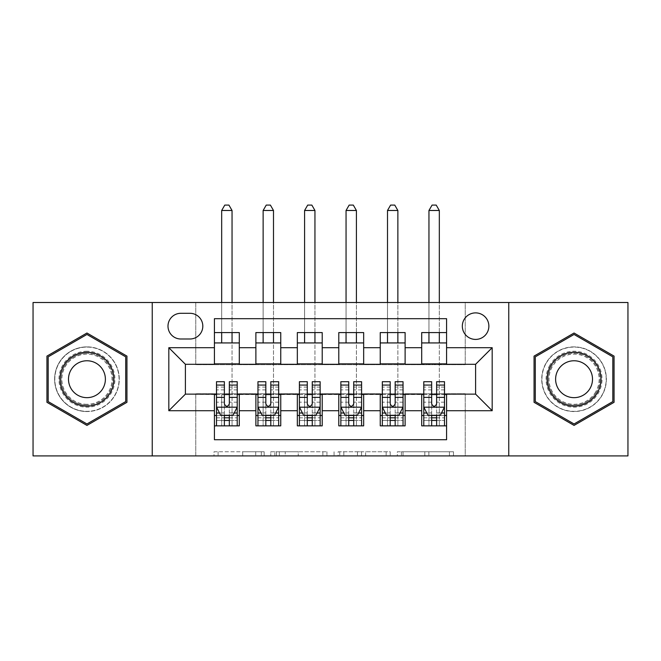 <?xml version="1.0" encoding="UTF-8"?>
<svg xmlns="http://www.w3.org/2000/svg" width="661" height="661" viewBox="0 0 661 661"><rect width="100%" height="100%" fill="white"/><g stroke="black" fill="none" stroke-linecap="round" stroke-linejoin="round"><path stroke-width="0.5" stroke-dasharray="3.31 2.48" d="M264.169 455.908L218.089 455.908L264.169 455.908L264.169 451.76L242.703 451.76L242.703 455.908L242.703 451.76L264.169 451.76L264.169 455.908L264.169 451.76L242.703 451.76L242.703 455.908L242.703 451.76L264.169 451.76L218.089 451.76L264.169 451.76M574.054 346.876A32.339 32.339 0 0 0 541.723 379.207A32.339 32.339 0 0 0 574.054 411.547A32.339 32.339 0 0 0 606.393 379.207A32.339 32.339 0 0 0 574.054 346.876A32.339 32.339 0 0 0 541.723 379.207A32.339 32.339 0 0 0 574.054 411.547A32.339 32.339 0 0 0 606.393 379.207A32.339 32.339 0 0 0 574.054 346.876M475.598 312.884A13.27 13.27 0 0 0 462.328 326.146A13.27 13.27 0 0 0 475.598 339.415A13.27 13.27 0 0 0 488.867 326.146A13.27 13.27 0 0 0 475.598 312.884M86.946 411.547A32.339 32.339 0 0 1 54.607 379.207A32.339 32.339 0 0 1 86.946 346.876A32.339 32.339 0 0 0 54.607 379.207A32.339 32.339 0 0 0 86.946 411.547A32.339 32.339 0 0 0 119.277 379.207A32.339 32.339 0 0 0 86.946 346.876A32.339 32.339 0 0 1 119.277 379.207A32.339 32.339 0 0 1 86.946 411.547M449.422 455.908L401.409 455.908L449.422 455.908L449.422 451.76L428.873 451.76L453.496 451.76L453.496 455.908L453.496 451.76L401.409 451.76L453.496 451.76L453.496 455.908L453.496 451.76L449.422 451.76L449.422 455.908M424.808 455.908L403.036 455.908L424.808 455.908L424.808 451.76L428.873 451.76L424.808 451.76L424.808 455.908L424.808 451.76L403.036 451.76L403.036 455.908L403.036 451.76L424.808 451.76L424.808 455.908M397.335 455.908L401.409 455.908L397.335 455.908L397.335 451.76L401.409 451.76L397.335 451.76L397.335 455.908M214.015 455.908L218.089 455.908L214.015 455.908L214.015 451.76L218.089 451.76L214.015 451.76L214.015 455.908M33.05 455.908L195.763 455.908L195.763 393.725L465.237 393.725L465.237 455.908L195.763 455.908L195.763 393.725L465.237 393.725L465.237 455.908L627.95 455.908L627.95 302.515L465.237 302.515L465.237 364.698L195.763 364.698L195.763 302.515L465.237 302.515L465.237 364.698L195.763 364.698L195.763 302.515L33.05 302.515L33.05 455.908M326.939 455.908L322.874 455.908L326.939 455.908L326.939 451.76L326.939 455.908M274.852 455.908L322.874 455.908L270.787 455.908L274.852 455.908L274.852 451.76L326.939 451.76L270.787 451.76L270.787 455.908L270.787 451.76L274.852 451.76L274.852 455.908M338.126 455.908L390.213 455.908L334.061 455.908L338.126 455.908L338.126 451.76L390.213 451.76L390.213 455.908L390.213 451.76L365.599 451.76L365.599 455.908M421.701 332.574L446.58 332.574L446.58 342.935L421.701 342.935L421.701 332.574M380.249 332.574L405.119 332.574L405.119 342.935L380.249 342.935L380.249 332.574M338.787 332.574L363.666 332.574L363.666 342.935L338.787 342.935L338.787 332.574M297.334 332.574L322.213 332.574L322.213 342.935L297.334 342.935L297.334 332.574M255.881 332.574L280.751 332.574L280.751 342.935L255.881 342.935L255.881 332.574M214.42 425.849L214.42 415.488L239.299 415.488L239.299 425.849L214.42 425.849L214.42 439.739L446.58 439.739L446.58 425.849L421.701 425.849L421.701 415.488L446.58 415.488L446.58 425.849M280.751 425.849L255.881 425.849L255.881 415.488L280.751 415.488L280.751 425.849M322.213 425.849L297.334 425.849L297.334 415.488L322.213 415.488L322.213 425.849M363.666 425.849L338.787 425.849L338.787 415.488L363.666 415.488L363.666 425.849M405.119 425.849L380.249 425.849L380.249 415.488L405.119 415.488L405.119 425.849M421.701 415.488L421.701 394.551L475.598 394.138L475.598 364.285L405.119 364.285L405.119 342.935M405.119 363.872L363.666 364.285L363.666 342.935M363.666 363.872L322.213 364.285L322.213 342.935M322.213 363.872L280.751 364.285L280.751 342.935M214.42 332.574L239.299 332.574L239.299 342.935L214.42 342.935L214.42 318.685L446.58 318.685L446.58 332.574M380.249 415.488L380.249 394.551L421.701 394.551M338.787 415.488L338.787 394.551L380.249 394.551M297.334 415.488L297.334 394.551L338.787 394.551M255.881 415.488L255.881 394.551L297.334 394.551M280.751 363.872L239.299 364.285L239.299 342.935M214.42 415.488L214.42 394.551L255.881 394.551M239.299 363.872L185.402 364.285L185.402 394.138L214.42 394.551M214.42 363.872L214.42 342.935M239.299 415.488L239.299 394.551M216.494 394.551L224.368 394.551M229.342 394.551L237.225 394.551M216.494 381.703L216.494 420.462L216.494 415.488L224.368 415.488M229.342 415.488L237.225 415.488L237.225 425.849L216.494 425.849L237.225 425.849L229.342 425.849L229.342 412.91L237.225 412.91L237.225 420.462L237.225 415.488L232.044 415.488L232.044 342.935M255.881 363.872L255.881 342.935M280.751 415.488L280.751 394.551M257.955 394.551L265.829 394.551M270.803 394.551L278.678 394.551M257.955 381.703L257.955 420.462L257.955 415.488L265.829 415.488M270.803 415.488L278.678 415.488L278.678 425.849L257.955 425.849L278.678 425.849L270.803 425.849L270.803 412.91L278.678 412.91L278.678 420.462L278.678 415.488L273.497 415.488L273.497 342.935M299.408 394.551L307.282 394.551M312.256 394.551L320.139 394.551M322.213 415.488L322.213 394.551M299.408 381.703L299.408 420.462L299.408 415.488L307.282 415.488M312.256 415.488L320.139 415.488L320.139 425.849L299.408 425.849L320.139 425.849L312.256 425.849L312.256 412.91L320.139 412.91L320.139 420.462L320.139 415.488L314.95 415.488L314.95 342.935M297.334 363.872L297.334 342.935M340.861 394.551L348.744 394.551M353.718 394.551L361.592 394.551M363.666 415.488L363.666 394.551M340.861 381.703L340.861 420.462L340.861 415.488L348.744 415.488M353.718 415.488L361.592 415.488L361.592 425.849L340.861 425.849L361.592 425.849L353.718 425.849L353.718 412.91L361.592 412.91L361.592 420.462L361.592 415.488L356.411 415.488L356.411 342.935M338.787 363.872L338.787 342.935M382.322 394.551L390.197 394.551M395.171 394.551L403.045 394.551M405.119 415.488L405.119 394.551M382.322 381.703L382.322 420.462L382.322 415.488L390.197 415.488M395.171 415.488L403.045 415.488L403.045 425.849L382.322 425.849L403.045 425.849L395.171 425.849L395.171 412.91L403.045 412.91L403.045 420.462L403.045 415.488L397.864 415.488L397.864 342.935M380.249 363.872L380.249 342.935M423.775 394.551L431.658 394.551M436.632 394.551L444.506 394.551M446.58 415.488L446.58 394.551M423.775 381.703L423.775 420.462L423.775 415.488L431.658 415.488M436.632 415.488L444.506 415.488L444.506 425.849L423.775 425.849L444.506 425.849L436.632 425.849L436.632 412.91L444.506 412.91L444.506 420.462L444.506 415.488L439.325 415.488L439.325 342.935M421.701 363.872L421.701 342.935M446.58 363.872L446.58 342.935M180.841 313.297A12.848 12.848 0 0 0 167.993 326.146A12.848 12.848 0 0 0 180.841 339.002L189.963 339.002A12.848 12.848 0 0 0 202.811 326.146A12.848 12.848 0 0 0 189.963 313.297L180.841 313.297M152.237 455.908L152.237 302.515M508.763 302.515L508.763 455.908M46.939 402.309L86.946 425.403L126.945 402.309L126.945 356.114L86.946 333.02L46.939 356.114L46.939 402.309M614.061 402.309L614.061 356.114L574.054 333.02L534.055 356.114L534.055 402.309L574.054 425.403L614.061 402.309M279.33 455.908L285.23 455.908L279.33 455.908L279.33 451.76L276.48 451.76L276.48 455.908L276.48 451.76L285.23 451.76L279.33 451.76L279.33 455.908M285.23 455.908L298.251 455.908L285.23 455.908L285.23 451.76L298.251 451.76L298.251 455.908L298.251 451.76L285.23 451.76L285.23 455.908M338.126 451.76L361.526 451.76L361.526 455.908L361.526 451.76L357.461 451.76L361.526 451.76L361.526 455.908L361.526 451.76L365.599 451.76M339.754 451.76L339.754 455.908L339.754 451.76M334.061 451.76L334.061 455.908L334.061 451.76M237.225 406.986L237.225 387.09L237.225 406.986L233.077 415.282L220.642 415.282L216.494 406.986L216.494 387.09L216.494 406.986M237.225 381.703L237.225 412.91M232.044 210.487L228.929 205.092L224.79 205.092L221.675 210.487L232.044 210.487L232.044 425.849L232.044 415.488L221.675 415.488L221.675 394.757L221.675 425.849L221.675 415.488L216.494 415.488L216.494 425.849L224.368 425.849L224.368 420.462L216.494 420.462L237.225 420.462L216.494 420.462L224.368 420.462L224.368 381.703M234.217 413.001L229.342 413.001L229.342 415.282M224.368 415.282L224.368 413.001L219.502 413.001M229.342 381.703L229.342 412.91M229.342 413.001L229.342 403.879C227.69 407.019 226.037 407.019 224.368 403.879L224.368 413.001M216.494 415.488L237.225 415.488M232.044 332.574L232.044 302.515M221.675 210.487L221.675 342.935M221.675 332.574L221.675 302.515M86.946 351.231A27.985 27.985 0 0 0 58.961 379.207A27.985 27.985 0 0 0 86.946 407.193A27.985 27.985 0 0 0 114.923 379.207A27.985 27.985 0 0 0 86.946 351.231M86.946 405.119A25.911 25.911 0 0 1 61.035 379.207A25.911 25.911 0 0 1 86.946 353.305A25.911 25.911 0 0 0 61.035 379.207A25.911 25.911 0 0 0 86.946 405.119A25.911 25.911 0 0 0 112.857 379.207A25.911 25.911 0 0 0 86.946 353.305A25.911 25.911 0 0 1 112.857 379.207A25.911 25.911 0 0 1 86.946 405.119A25.911 25.911 0 0 0 112.857 379.207A25.911 25.911 0 0 0 86.946 353.305M86.946 397.658A18.45 18.45 0 0 1 68.496 379.207A18.45 18.45 0 0 1 86.946 360.766A18.45 18.45 0 0 1 105.388 379.207A18.45 18.45 0 0 1 86.946 397.658M86.946 347.083A32.133 32.133 0 0 1 119.071 379.207A32.133 32.133 0 0 1 86.946 411.34A32.133 32.133 0 0 1 54.813 379.207A32.133 32.133 0 0 1 86.946 347.083A32.133 32.133 0 0 1 119.071 379.207A32.133 32.133 0 0 1 86.946 411.34A32.133 32.133 0 0 1 54.813 379.207A32.133 32.133 0 0 1 86.946 347.083M125.706 401.591L86.946 423.974L48.179 401.591L48.179 356.833L86.946 334.449L125.706 356.833L125.706 401.591M549.82 365.219A27.985 27.985 0 0 0 560.065 403.441A27.985 27.985 0 0 0 598.288 393.204A27.985 27.985 0 0 0 588.05 354.974A27.985 27.985 0 0 0 549.82 365.219M596.495 392.163A25.911 25.911 0 0 1 561.098 401.648A25.911 25.911 0 0 1 551.621 366.26A25.911 25.911 0 0 0 561.098 401.648A25.911 25.911 0 0 0 596.495 392.163A25.911 25.911 0 0 0 587.009 356.775A25.911 25.911 0 0 0 551.621 366.26A25.911 25.911 0 0 1 587.009 356.775A25.911 25.911 0 0 1 596.495 392.163A25.911 25.911 0 0 0 587.009 356.775A25.911 25.911 0 0 0 551.621 366.26M590.033 388.437A18.45 18.45 0 0 1 564.833 395.187A18.45 18.45 0 0 1 558.082 369.986A18.45 18.45 0 0 1 583.283 363.236A18.45 18.45 0 0 1 590.033 388.437M546.234 363.145A32.133 32.133 0 0 1 590.124 351.388A32.133 32.133 0 0 1 601.882 395.278A32.133 32.133 0 0 1 557.991 407.036A32.133 32.133 0 0 1 546.234 363.145A32.133 32.133 0 0 1 590.124 351.388A32.133 32.133 0 0 1 601.882 395.278A32.133 32.133 0 0 1 557.991 407.036A32.133 32.133 0 0 1 546.234 363.145M612.821 356.833L612.821 401.591L574.054 423.974L535.294 401.591L535.294 356.833L574.054 334.449L612.821 356.833M278.678 406.986L278.678 387.09L278.678 406.986L274.53 415.282L262.095 415.282L257.955 406.986L257.955 387.09L257.955 406.986M278.678 381.703L278.678 412.91M273.497 210.487L270.39 205.092L266.243 205.092L263.136 210.487L273.497 210.487L273.497 425.849L273.497 415.488L263.136 415.488L263.136 394.757L263.136 425.849L263.136 415.488L257.955 415.488L257.955 425.849L265.829 425.849L265.829 420.462L257.955 420.462L278.678 420.462L257.955 420.462L265.829 420.462L265.829 381.703M275.678 413.001L270.803 413.001L270.803 415.282M265.829 415.282L265.829 413.001L260.955 413.001M270.803 381.703L270.803 412.91M270.803 413.001L270.803 403.879C269.151 407.019 267.49 407.019 265.829 403.879L265.829 413.001M257.955 415.488L278.678 415.488M273.497 332.574L273.497 302.515M263.136 210.487L263.136 342.935M263.136 332.574L263.136 302.515M320.139 406.986L320.139 387.09L320.139 406.986L315.991 415.282L303.556 415.282L299.408 406.986L299.408 387.09L299.408 406.986M320.139 381.703L320.139 412.91M314.95 210.487L311.843 205.092L307.695 205.092L304.589 210.487L314.95 210.487L314.95 425.849L314.95 415.488L304.589 415.488L304.589 394.757L304.589 425.849L304.589 415.488L299.408 415.488L299.408 425.849L307.282 425.849L307.282 420.462L299.408 420.462L320.139 420.462L299.408 420.462L307.282 420.462L307.282 381.703M317.131 413.001L312.256 413.001L312.256 415.282M307.282 415.282L307.282 413.001L302.416 413.001M312.256 381.703L312.256 412.91M312.256 413.001L312.256 403.879C310.604 407.019 308.943 407.019 307.282 403.879L307.282 413.001M299.408 415.488L320.139 415.488M314.95 332.574L314.95 302.515M304.589 210.487L304.589 342.935M304.589 332.574L304.589 302.515M361.592 406.986L361.592 387.09L361.592 406.986L357.444 415.282L345.009 415.282L340.861 406.986L340.861 387.09L340.861 406.986M361.592 381.703L361.592 412.91M356.411 210.487L353.305 205.092L349.157 205.092L346.05 210.487L356.411 210.487L356.411 425.849L356.411 415.488L346.05 415.488L346.05 394.757L346.05 425.849L346.05 415.488L340.861 415.488L340.861 425.849L348.744 425.849L348.744 420.462L340.861 420.462L361.592 420.462L340.861 420.462L348.744 420.462L348.744 381.703M358.584 413.001L353.718 413.001L353.718 415.282M348.744 415.282L348.744 413.001L343.869 413.001M353.718 381.703L353.718 412.91M353.718 413.001L353.718 403.879C352.065 407.019 350.404 407.019 348.744 403.879L348.744 413.001M340.861 415.488L361.592 415.488M356.411 332.574L356.411 302.515M346.05 210.487L346.05 342.935M346.05 332.574L346.05 302.515M403.045 406.986L403.045 387.09L403.045 406.986L398.905 415.282L386.47 415.282L382.322 406.986L382.322 387.09L382.322 406.986M403.045 381.703L403.045 412.91M397.864 210.487L394.757 205.092L390.61 205.092L387.503 210.487L397.864 210.487L397.864 425.849L397.864 415.488L387.503 415.488L387.503 394.757L387.503 425.849L387.503 415.488L382.322 415.488L382.322 425.849L390.197 425.849L390.197 420.462L382.322 420.462L403.045 420.462L382.322 420.462L390.197 420.462L390.197 381.703M400.045 413.001L395.171 413.001L395.171 415.282M390.197 415.282L390.197 413.001L385.322 413.001M395.171 381.703L395.171 412.91M395.171 413.001L395.171 403.879C393.518 407.019 391.857 407.019 390.197 403.879L390.197 413.001M382.322 415.488L403.045 415.488M397.864 332.574L397.864 302.515M387.503 210.487L387.503 342.935M387.503 332.574L387.503 302.515M444.506 406.986L444.506 387.09L444.506 406.986L440.358 415.282L427.923 415.282L423.775 406.986L423.775 387.09L423.775 406.986M444.506 381.703L444.506 412.91M439.325 210.487L436.21 205.092L432.071 205.092L428.956 210.487L439.325 210.487L439.325 425.849L439.325 415.488L428.956 415.488L428.956 394.757L428.956 425.849L428.956 415.488L423.775 415.488L423.775 425.849L431.658 425.849L431.658 420.462L423.775 420.462L444.506 420.462L423.775 420.462L431.658 420.462L431.658 381.703M441.498 413.001L436.632 413.001L436.632 415.282M431.658 415.282L431.658 413.001L426.783 413.001M436.632 381.703L436.632 412.91M436.632 413.001L436.632 403.879C434.971 407.019 433.319 407.019 431.658 403.879L431.658 413.001M423.775 415.488L444.506 415.488M439.325 332.574L439.325 302.515M428.956 210.487L428.956 342.935M428.956 332.574L428.956 302.515M261.326 451.76L261.326 455.908L261.326 451.76M255.724 451.76L255.724 455.908L255.724 451.76M218.089 451.76L218.089 455.908L218.089 451.76M322.874 451.76L322.874 455.908L322.874 451.76M386.148 451.76L386.148 455.908L386.148 451.76M357.461 451.76L357.461 455.908L357.461 451.76M343.827 451.76L343.827 455.908L343.827 451.76M428.873 451.76L428.873 455.908L428.873 451.76M401.409 451.76L401.409 455.908L401.409 451.76M237.117 407.193L216.601 407.193M221.675 425.849L232.044 425.849M216.494 412.91L224.368 412.91M237.225 389.891L229.342 389.891M224.368 389.891L216.494 389.891M237.225 402.194L229.342 402.194M224.368 402.194L216.494 402.194M216.494 417.818L224.368 417.818M229.342 417.818L237.225 417.818M221.675 394.757L232.044 394.757L221.675 394.757M86.946 404.268A25.06 25.06 0 0 1 61.886 379.207A25.06 25.06 0 0 1 86.946 354.147A25.06 25.06 0 0 1 112.006 379.207A25.06 25.06 0 0 1 86.946 404.268M595.759 391.742A25.06 25.06 0 0 1 561.528 400.913A25.06 25.06 0 0 1 552.356 366.681A25.06 25.06 0 0 1 586.588 357.51A25.06 25.06 0 0 1 595.759 391.742M278.578 407.193L258.054 407.193M263.136 425.849L273.497 425.849M257.955 412.91L265.829 412.91M278.678 389.891L270.803 389.891M265.829 389.891L257.955 389.891M278.678 402.194L270.803 402.194M265.829 402.194L257.955 402.194M257.955 417.818L265.829 417.818M270.803 417.818L278.678 417.818M263.136 394.757L273.497 394.757L263.136 394.757M320.031 407.193L299.507 407.193M304.589 425.849L314.95 425.849M299.408 412.91L307.282 412.91M320.139 389.891L312.256 389.891M307.282 389.891L299.408 389.891M320.139 402.194L312.256 402.194M307.282 402.194L299.408 402.194M299.408 417.818L307.282 417.818M312.256 417.818L320.139 417.818M304.589 394.757L314.95 394.757L304.589 394.757M361.493 407.193L340.969 407.193M346.05 425.849L356.411 425.849M340.861 412.91L348.744 412.91M361.592 389.891L353.718 389.891M348.744 389.891L340.861 389.891M361.592 402.194L353.718 402.194M348.744 402.194L340.861 402.194M340.861 417.818L348.744 417.818M353.718 417.818L361.592 417.818M346.05 394.757L356.411 394.757L346.05 394.757M402.946 407.193L382.422 407.193M387.503 425.849L397.864 425.849M382.322 412.91L390.197 412.91M403.045 389.891L395.171 389.891M390.197 389.891L382.322 389.891M403.045 402.194L395.171 402.194M390.197 402.194L382.322 402.194M382.322 417.818L390.197 417.818M395.171 417.818L403.045 417.818M387.503 394.757L397.864 394.757L387.503 394.757M444.399 407.193L423.883 407.193M428.956 425.849L439.325 425.849M423.775 412.91L431.658 412.91M444.506 389.891L436.632 389.891M431.658 389.891L423.775 389.891M444.506 402.194L436.632 402.194M431.658 402.194L423.775 402.194M423.775 417.818L431.658 417.818M436.632 417.818L444.506 417.818M428.956 394.757L439.325 394.757L428.956 394.757M237.225 387.09L229.342 387.09M224.368 387.09L216.494 387.09M278.678 387.09L270.803 387.09M265.829 387.09L257.955 387.09M320.139 387.09L312.256 387.09M307.282 387.09L299.408 387.09M361.592 387.09L353.718 387.09M348.744 387.09L340.861 387.09M403.045 387.09L395.171 387.09M390.197 387.09L382.322 387.09M444.506 387.09L436.632 387.09M431.658 387.09L423.775 387.09"/><path stroke-width="0.99" d="M475.598 312.884A13.27 13.27 0 0 0 462.328 326.146A13.27 13.27 0 0 0 475.598 339.415A13.27 13.27 0 0 0 488.867 326.146A13.27 13.27 0 0 0 475.598 312.884M508.763 455.908L627.95 455.908L627.95 302.515L508.763 302.515L508.763 455.908L152.237 455.908L152.237 302.515L33.05 302.515L33.05 455.908L152.237 455.908M446.58 332.574L421.701 332.574L421.701 347.703L405.119 347.703L405.119 364.285L421.701 364.285L421.701 347.703M405.119 347.703L405.119 332.574L380.249 332.574L380.249 347.703L363.666 347.703L363.666 364.285L380.249 364.285L380.249 347.703M363.666 347.703L363.666 332.574L338.787 332.574L338.787 347.703L322.213 347.703L322.213 364.285L338.787 364.285L338.787 347.703M322.213 347.703L322.213 332.574L297.334 332.574L297.334 347.703L280.751 347.703L280.751 364.285L297.334 364.285L297.334 347.703M280.751 347.703L280.751 332.574L255.881 332.574L255.881 364.285L239.299 364.285L239.299 332.574L214.42 332.574M214.42 425.849L239.299 425.849L239.299 394.138L255.881 394.138L255.881 425.849L280.751 425.849L280.751 394.138L297.334 394.138L297.334 410.721L280.751 410.721M297.334 410.721L297.334 425.849L322.213 425.849L322.213 394.138L338.787 394.138L338.787 410.721L322.213 410.721M338.787 410.721L338.787 425.849L363.666 425.849L363.666 394.138L380.249 394.138L380.249 410.721L363.666 410.721M380.249 410.721L380.249 425.849L405.119 425.849L405.119 394.138L421.701 394.138L421.701 410.721L405.119 410.721M180.841 339.002L189.963 339.002A12.848 12.848 0 0 0 202.811 326.146A12.848 12.848 0 0 0 189.963 313.297L180.841 313.297A12.848 12.848 0 0 0 167.993 326.146A12.848 12.848 0 0 0 180.841 339.002M508.763 302.515L152.237 302.515M446.58 347.703L446.58 318.685L214.42 318.685L214.42 364.285L185.402 364.285L185.402 394.138L214.42 394.138L214.42 439.739L446.58 439.739L446.58 394.138L475.598 394.138L475.598 364.285L446.58 364.285L446.58 347.703L492.181 347.703L492.181 410.721L446.58 410.721M214.42 410.721L168.819 410.721L168.819 347.703L214.42 347.703M421.701 410.721L421.701 425.849L446.58 425.849M214.42 342.935L239.299 342.935M214.42 363.872L239.299 363.872M214.42 394.551L216.494 394.551M224.368 394.551L229.342 394.551M237.225 394.551L239.299 394.551M214.42 415.488L216.494 415.488M224.368 415.488L229.342 415.488M237.225 415.488L239.299 415.488M255.881 363.872L280.751 363.872M255.881 342.935L280.751 342.935M255.881 394.551L257.955 394.551M265.829 394.551L270.803 394.551M278.678 394.551L280.751 394.551M255.881 415.488L257.955 415.488M265.829 415.488L270.803 415.488M278.678 415.488L280.751 415.488M297.334 394.551L299.408 394.551M307.282 394.551L312.256 394.551M320.139 394.551L322.213 394.551M297.334 415.488L299.408 415.488M307.282 415.488L312.256 415.488M320.139 415.488L322.213 415.488M297.334 342.935L322.213 342.935M297.334 363.872L322.213 363.872M338.787 394.551L340.861 394.551M348.744 394.551L353.718 394.551M361.592 394.551L363.666 394.551M338.787 415.488L340.861 415.488M348.744 415.488L353.718 415.488M361.592 415.488L363.666 415.488M338.787 342.935L363.666 342.935M338.787 363.872L363.666 363.872M380.249 394.551L382.322 394.551M390.197 394.551L395.171 394.551M403.045 394.551L405.119 394.551M380.249 415.488L382.322 415.488M390.197 415.488L395.171 415.488M403.045 415.488L405.119 415.488M380.249 342.935L405.119 342.935M380.249 363.872L405.119 363.872M421.701 394.551L423.775 394.551M431.658 394.551L436.632 394.551M444.506 394.551L446.58 394.551M421.701 415.488L423.775 415.488M431.658 415.488L436.632 415.488M444.506 415.488L446.58 415.488M421.701 342.935L446.58 342.935M421.701 363.872L446.58 363.872M185.402 364.285L168.819 347.703M185.402 394.138L168.819 410.721M492.181 347.703L475.598 364.285M492.181 410.721L475.598 394.138M86.946 425.403L126.945 402.309L126.945 356.114L86.946 333.02L46.939 356.114L46.939 402.309L86.946 425.403M614.061 356.114L574.054 333.02L534.055 356.114L534.055 402.309L574.054 425.403L614.061 402.309L614.061 356.114M224.368 420.462L229.342 420.462M216.494 385.074L224.368 385.074L224.368 381.703L216.494 381.703L216.494 406.986L220.642 415.282L233.077 415.282L237.225 406.986L237.225 381.703L229.342 381.703L229.342 385.074L237.225 385.074M237.225 406.986L237.225 425.849M216.494 406.986L216.494 425.849M229.342 415.282L229.342 425.849M224.368 425.849L224.368 415.282M224.368 385.074L224.368 403.879C226.029 407.069 227.69 407.069 229.342 403.879L229.342 385.074M232.044 342.935L232.044 332.574M232.044 302.515L232.044 210.487L221.675 210.487L221.675 302.515M221.675 342.935L221.675 332.574M221.675 210.487L224.79 205.092L228.929 205.092L232.044 210.487M86.946 352.263A26.944 26.944 0 0 0 59.994 379.207A26.944 26.944 0 0 0 86.946 406.16A26.944 26.944 0 0 0 113.89 379.207A26.944 26.944 0 0 0 86.946 352.263M86.946 360.766A18.45 18.45 0 0 0 68.496 379.207A18.45 18.45 0 0 0 86.946 397.658A18.45 18.45 0 0 0 105.388 379.207A18.45 18.45 0 0 0 86.946 360.766M125.706 401.591L86.946 423.974L48.179 401.591L48.179 356.833L86.946 334.449L125.706 356.833L125.706 401.591M550.72 365.74A26.944 26.944 0 0 0 560.586 402.549A26.944 26.944 0 0 0 597.395 392.684A26.944 26.944 0 0 0 587.53 355.874A26.944 26.944 0 0 0 550.72 365.74M558.082 369.986A18.45 18.45 0 0 0 564.833 395.187A18.45 18.45 0 0 0 590.033 388.437A18.45 18.45 0 0 0 583.283 363.236A18.45 18.45 0 0 0 558.082 369.986M612.821 356.833L612.821 401.591L574.054 423.974L535.294 401.591L535.294 356.833L574.054 334.449L612.821 356.833M265.829 420.462L270.803 420.462M257.955 385.074L265.829 385.074L265.829 381.703L257.955 381.703L257.955 406.986L262.095 415.282L274.53 415.282L278.678 406.986L278.678 381.703L270.803 381.703L270.803 385.074L278.678 385.074M278.678 406.986L278.678 425.849M257.955 406.986L257.955 425.849M270.803 415.282L270.803 425.849M265.829 425.849L265.829 415.282M265.829 385.074L265.829 403.879C267.482 407.069 269.143 407.069 270.803 403.879L270.803 385.074M273.497 342.935L273.497 332.574M273.497 302.515L273.497 210.487L263.136 210.487L263.136 302.515M263.136 342.935L263.136 332.574M263.136 210.487L266.243 205.092L270.39 205.092L273.497 210.487M307.282 420.462L312.256 420.462M299.408 385.074L307.282 385.074L307.282 381.703L299.408 381.703L299.408 406.986L303.556 415.282L315.991 415.282L320.139 406.986L320.139 381.703L312.256 381.703L312.256 385.074L320.139 385.074M320.139 406.986L320.139 425.849M299.408 406.986L299.408 425.849M312.256 415.282L312.256 425.849M307.282 425.849L307.282 415.282M307.282 385.074L307.282 403.879C308.943 407.069 310.596 407.069 312.256 403.879L312.256 385.074M314.95 342.935L314.95 332.574M314.95 302.515L314.95 210.487L304.589 210.487L304.589 302.515M304.589 342.935L304.589 332.574M304.589 210.487L307.695 205.092L311.843 205.092L314.95 210.487M348.744 420.462L353.718 420.462M340.861 385.074L348.744 385.074L348.744 381.703L340.861 381.703L340.861 406.986L345.009 415.282L357.444 415.282L361.592 406.986L361.592 381.703L353.718 381.703L353.718 385.074L361.592 385.074M361.592 406.986L361.592 425.849M340.861 406.986L340.861 425.849M353.718 415.282L353.718 425.849M348.744 425.849L348.744 415.282M348.744 385.074L348.744 403.879C350.396 407.069 352.057 407.069 353.718 403.879L353.718 385.074M356.411 342.935L356.411 332.574M356.411 302.515L356.411 210.487L346.05 210.487L346.05 302.515M346.05 342.935L346.05 332.574M346.05 210.487L349.157 205.092L353.305 205.092L356.411 210.487M390.197 420.462L395.171 420.462M382.322 385.074L390.197 385.074L390.197 381.703L382.322 381.703L382.322 406.986L386.47 415.282L398.905 415.282L403.045 406.986L403.045 381.703L395.171 381.703L395.171 385.074L403.045 385.074M403.045 406.986L403.045 425.849M382.322 406.986L382.322 425.849M395.171 415.282L395.171 425.849M390.197 425.849L390.197 415.282M390.197 385.074L390.197 403.879C391.857 407.069 393.51 407.069 395.171 403.879L395.171 385.074M397.864 342.935L397.864 332.574M397.864 302.515L397.864 210.487L387.503 210.487L387.503 302.515M387.503 342.935L387.503 332.574M387.503 210.487L390.61 205.092L394.757 205.092L397.864 210.487M431.658 420.462L436.632 420.462M423.775 385.074L431.658 385.074L431.658 381.703L423.775 381.703L423.775 406.986L427.923 415.282L440.358 415.282L444.506 406.986L444.506 381.703L436.632 381.703L436.632 385.074L444.506 385.074M444.506 406.986L444.506 425.849M423.775 406.986L423.775 425.849M436.632 415.282L436.632 425.849M431.658 425.849L431.658 415.282M431.658 385.074L431.658 403.879C433.31 407.069 434.971 407.069 436.632 403.879L436.632 385.074M439.325 342.935L439.325 332.574M439.325 302.515L439.325 210.487L428.956 210.487L428.956 302.515M428.956 342.935L428.956 332.574M428.956 210.487L432.071 205.092L436.21 205.092L439.325 210.487M255.881 410.721L239.299 410.721M255.881 347.703L239.299 347.703M216.601 407.193L237.117 407.193M237.225 413.001L234.217 413.001M219.502 413.001L216.494 413.001M229.342 397.377L237.225 397.377M216.494 397.377L224.368 397.377M224.368 417.818L229.342 417.818M258.054 407.193L278.578 407.193M278.678 413.001L275.678 413.001M260.955 413.001L257.955 413.001M270.803 397.377L278.678 397.377M257.955 397.377L265.829 397.377M265.829 417.818L270.803 417.818M299.507 407.193L320.031 407.193M320.139 413.001L317.131 413.001M302.416 413.001L299.408 413.001M312.256 397.377L320.139 397.377M299.408 397.377L307.282 397.377M307.282 417.818L312.256 417.818M340.969 407.193L361.493 407.193M361.592 413.001L358.584 413.001M343.869 413.001L340.861 413.001M353.718 397.377L361.592 397.377M340.861 397.377L348.744 397.377M348.744 417.818L353.718 417.818M382.422 407.193L402.946 407.193M403.045 413.001L400.045 413.001M385.322 413.001L382.322 413.001M395.171 397.377L403.045 397.377M382.322 397.377L390.197 397.377M390.197 417.818L395.171 417.818M423.883 407.193L444.399 407.193M444.506 413.001L441.498 413.001M426.783 413.001L423.775 413.001M436.632 397.377L444.506 397.377M423.775 397.377L431.658 397.377M431.658 417.818L436.632 417.818"/></g></svg>
